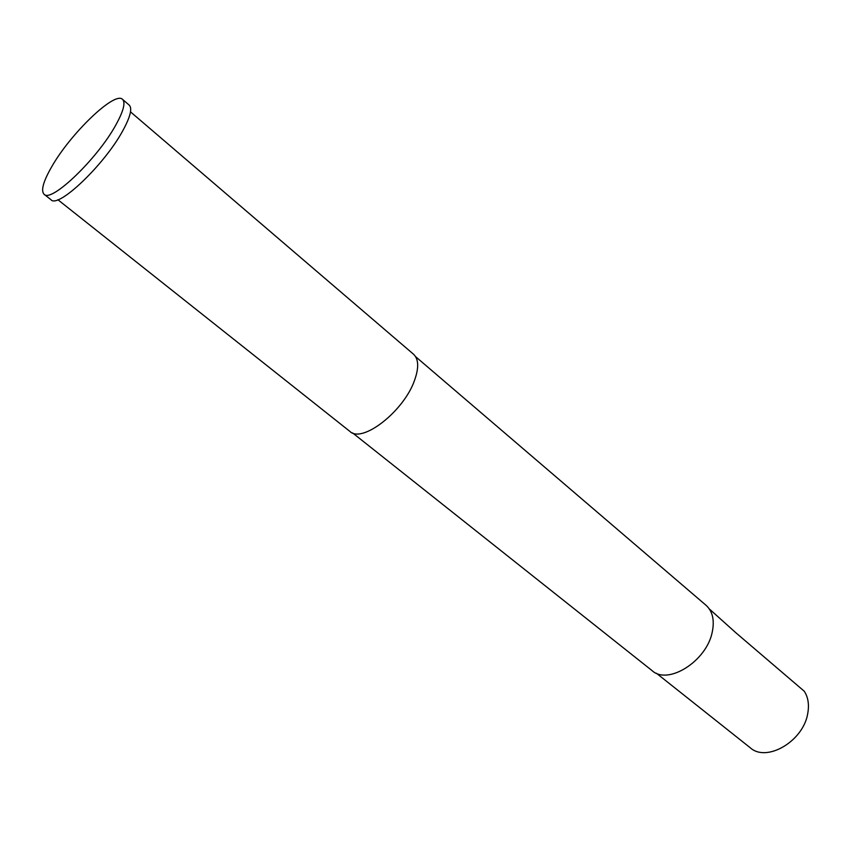 <?xml version="1.0" encoding="UTF-8"?>
<svg xmlns="http://www.w3.org/2000/svg" width="851" height="851" viewBox="0 0 851 851"><rect width="100%" height="100%" fill="white"/><g stroke="black" fill="none" stroke-linecap="round" stroke-linejoin="round"><path stroke-width="1.28" d="M115.949 124.767C97.525 158.743 50.911 203.325 44.061 194.241C40.731 190.635 43.241 181.561 51.571 167.009C70.346 133.703 114.938 90.738 122.555 99.397C125.671 102.641 123.48 111.098 115.949 124.767M122.555 99.397L129.256 105.152C132.437 108.449 130.309 116.927 122.852 130.607C104.599 164.583 57.996 208.921 50.986 199.73L44.061 194.241M656.344 673.194L750.157 747.689C766.602 762.9 803.791 741.019 807.822 713.021C809.29 704.426 808.099 697.16 804.248 691.225L735.466 632.421L709.287 608.912M352.633 432.946L652.068 670.62C667.939 685.544 706.819 661.067 712.276 631.921C714.659 620.177 712.595 611.305 706.096 605.338L415.575 356.643M130.501 111.864L413.575 354.271C418.681 359.122 419.011 367.802 414.554 380.312C403.885 411.352 361.973 443.828 349.793 431.329L57.9 199.74"/></g></svg>
